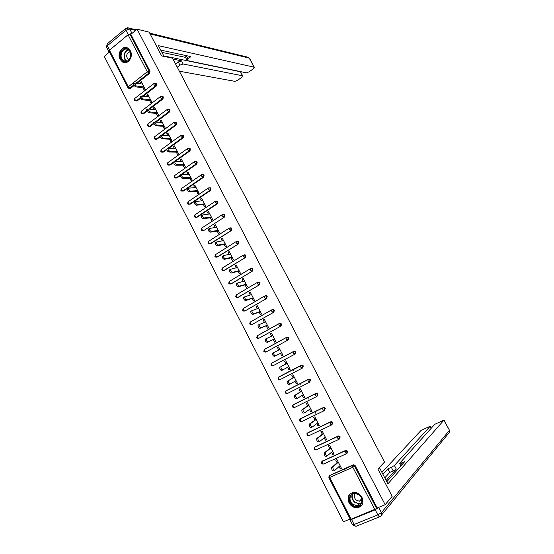 <?xml version="1.0" encoding="UTF-8"?>
<svg xmlns="http://www.w3.org/2000/svg" width="554" height="554" viewBox="0 0 554 554"><rect width="100%" height="100%" fill="white"/><g stroke="black" fill="none" stroke-linecap="round" stroke-linejoin="round"><path stroke-width="0.83" d="M120.031 59.292L122.427 61.937C127.593 65.462 133.819 56.854 130.363 50.85L128.05 48.274C122.836 44.618 116.575 53.302 120.031 59.292M349.013 502.797C350.945 506.134 353.653 507.817 357.136 507.845C362.434 506.647 364.047 503.15 361.97 497.367C360.093 494.12 357.462 492.437 354.082 492.326C348.618 493.413 346.929 496.903 349.013 502.797M109.553 52L104.263 56.383L343.452 521.757L350.163 519.015M127.842 87.49L109.076 51.065L109.443 50.234L128.064 34.777L129.92 34.147L130.834 34.362L137.094 29.175L149.192 32.16L161.63 55.919L172.509 58.163L384.545 462.05L377.863 469.044L392.149 496.349L385.169 504.708L377.198 507.97L355.19 465.658L354.622 466.205L376.665 508.6L377.198 507.97M293.779 370.868L293.073 369.504M301.064 384.919L300.337 383.52M308.377 399.032L307.636 397.599M315.725 413.208L314.963 411.74M376.665 508.6L350.405 519.479L328.882 477.707M345.44 470.533L344.602 468.919M137.094 29.175L385.169 504.708M337.081 462.742L335.703 460.076L336.929 459.529L341.451 468.262L340.225 468.809L341.243 467.86M339.048 466.53L340.225 468.809M130.834 34.362L150.023 71.244L149.642 73.273L137.004 83.245M133.812 85.773L130.675 88.252L129.38 88.328M329.568 475.519L353.223 464.813L355.19 465.658M140.314 98.487L137.198 100.904L135.952 100.987M155.376 83.425L156.678 84.049L156.297 86.078L143.396 96.091M146.865 111.236L143.749 113.618L142.551 113.702M162.031 96.278L163.368 96.908L162.98 98.937L149.795 109.006M153.465 124.027L150.328 126.381L149.185 126.471M169.69 111.846L168.838 111.763L169.233 109.727L168.721 109.186L170.085 109.817L169.69 111.846L156.193 121.977M160.113 136.852L156.941 139.192L155.84 139.289M176.435 124.809L175.583 124.747L175.985 122.718L175.459 122.157L176.83 122.787L176.435 124.809L162.585 135.024M166.83 149.698L163.575 152.059L162.509 152.163M182.169 135.169L183.603 135.806L183.201 137.828L168.977 148.147M173.644 162.551L170.237 164.981L169.205 165.099M188.928 148.25L190.41 148.881L190.001 150.903L175.348 161.339M195.721 161.38L197.238 162.01L196.829 164.026L176.927 177.959L175.93 178.083M202.535 174.572L204.101 175.203L203.685 177.211L183.644 190.992L182.681 191.116M209.377 187.82L210.361 187.82L210.984 188.443L210.568 190.451L190.389 204.073L189.35 204.17M216.289 201.109L217.258 201.102L217.909 201.746L217.48 203.747L197.169 217.21L196.137 217.306M223.193 214.467L224.183 214.446L224.855 215.097L224.425 217.106L203.969 230.409L203.013 230.526M230.125 227.888L231.136 227.846L231.828 228.511L231.399 230.512L209.973 243.802M237.084 241.364L238.116 241.302L238.836 241.987L238.4 243.982L216.919 257.118M244.079 254.902L245.124 254.812L245.879 255.512L245.429 257.506L223.892 270.49M251.135 268.475L252.16 268.385L252.943 269.099L252.492 271.093L230.9 283.904M258.219 282.104L259.23 282.014L260.041 282.748L259.591 284.735L237.936 297.373M265.338 295.794L266.322 295.704L267.173 296.452L266.709 298.433L245.007 310.898M272.492 309.548L273.447 309.451L274.334 310.219L273.87 312.2L252.105 324.464M279.666 323.356L280.601 323.259L281.522 324.042L281.051 326.015L259.237 338.085M286.349 337.469L287.789 337.123L288.745 337.926L288.274 339.9L266.391 351.762M294.998 351.056L294.333 351.388L295.33 352.206L294.853 354.179L293.523 353.154L293.295 351.658L271.377 363.341L270.913 365.19L272.914 365.834L271.571 364.837L271.543 363.175L294.126 351.153L294.998 351.056L296.002 351.866L295.517 353.84L272.914 365.834L295.517 353.84M302.145 368.209L302.629 366.242L301.584 365.405L300.587 365.668L300.822 367.198L302.145 368.209L280.054 379.684L278.717 378.707L278.676 377.018L301.397 365.141L302.242 365.044L303.287 365.875L302.803 367.842L302.207 368.175M286.39 390.584L308.703 379.199L309.513 379.088L310.6 379.94L309.624 382.205M293.495 404.579L316.043 393.312L316.812 393.201L317.954 394.074L317.068 396.29M300.635 418.637L323.411 407.488L324.145 407.377L325.337 408.263L324.54 410.431M307.816 432.764L330.814 421.726L331.507 421.615L332.753 422.515L332.033 424.627M315.025 446.946L338.252 436.026L338.903 435.915L340.198 436.836L339.554 438.886M322.283 461.205L345.724 450.388L347.677 451.212L347.102 453.207M331.611 452.161L332.809 454.481L334.027 453.934L329.526 445.236L328.314 445.79L329.685 448.442M324.208 437.861L325.427 440.222L326.638 439.661L322.151 431.005L320.953 431.573L322.317 434.211M316.833 423.623L318.079 426.026L319.277 425.458L314.817 416.837L313.619 417.411L314.984 420.036M309.492 409.441L310.766 411.892L311.957 411.31L307.512 402.723L306.32 403.312L307.678 405.93M302.186 395.327L303.481 397.82L304.658 397.225L300.233 388.679L299.056 389.275L300.406 391.879M294.915 381.27L296.224 383.804L297.401 383.202L292.99 374.698L291.82 375.3L293.163 377.897M287.671 367.274L289.001 369.85L290.171 369.241L285.781 360.772L284.618 361.388L285.954 363.964M280.476 353.383L281.813 355.959L282.969 355.343L278.6 346.908L277.45 347.531L278.752 350.045M273.323 339.567L274.652 342.13L275.802 341.499L271.453 333.099L270.304 333.737L271.578 336.188M266.204 325.8L267.52 328.356L268.662 327.719L264.334 319.353L263.198 319.997L264.431 322.393M259.106 312.103L260.422 314.644L261.557 314L257.25 305.669L256.114 306.32L257.319 308.654M252.042 298.461L253.358 300.988L254.48 300.337L250.186 292.041L249.065 292.706L250.242 294.97M245.013 284.874L246.315 287.394L247.437 286.73L243.164 278.475L242.05 279.147L243.192 281.349M238.012 271.349L239.307 273.856L240.422 273.184L236.163 264.964L235.055 265.643L236.17 267.79M231.039 257.88L232.334 260.38L233.435 259.694L229.197 251.509L228.096 252.195L229.176 254.279M224.093 244.466L225.381 246.952L226.482 246.26L222.258 238.109L221.164 238.809L222.216 240.831M217.182 231.108L218.463 233.587L219.557 232.888L215.354 224.772L214.266 225.478L215.284 227.445M210.298 217.812L211.573 220.277L212.66 219.571L208.47 211.489L207.397 212.203L208.38 214.107M203.443 204.564L204.717 207.023L205.79 206.31L201.621 198.263L200.555 198.983L201.511 200.832M196.615 191.379L197.882 193.831L198.948 193.104L194.8 185.091L193.741 185.819L194.669 187.612M189.821 178.249L191.082 180.687L192.141 179.953L188.007 171.975L186.954 172.709L187.848 174.448M183.049 165.175L184.309 167.599L185.361 166.858L181.241 158.915L180.195 159.656L181.061 161.339M176.31 152.149L177.564 154.566L178.61 153.818L174.51 145.903L173.464 146.658L174.309 148.278M169.6 139.186L170.847 141.589L171.879 140.834L167.8 132.953L166.768 133.715L167.578 135.28M162.911 126.27L164.157 128.667L165.182 127.905L161.117 120.052L160.092 120.827L160.875 122.337M156.256 113.411L157.495 115.8L158.513 115.024L154.469 107.213L153.451 107.988L154.206 109.443M149.628 100.606L150.861 102.982L151.872 102.199L147.842 94.415L146.831 95.205L147.558 96.604M143.029 87.851L144.248 90.219L145.259 89.429L141.249 81.68L140.238 82.47L140.938 83.82M332.809 454.481L333.847 453.587M325.427 440.222L326.486 439.37M318.079 426.026L319.159 425.223M310.766 411.892L311.86 411.13M303.481 397.82L304.596 397.1M296.224 383.804L297.359 383.133M289.001 369.85L290.158 369.22M284.618 361.388L285.788 360.786M277.45 347.531L278.634 346.97M270.304 333.737L271.515 333.217M263.198 319.997L264.424 319.526M256.114 306.32L257.361 305.891M249.065 292.706L250.325 292.311M242.05 279.147L243.324 278.794M235.055 265.643L236.357 265.331M228.096 252.195L229.411 251.925M221.164 238.809L222.5 238.58M214.266 225.478L215.617 225.284M207.397 212.203L208.761 212.05M200.555 198.983L201.94 198.872M193.741 185.819L195.14 185.749M186.954 172.709L188.374 172.675M180.195 159.656L181.629 159.663M173.464 146.658L174.919 146.699M166.768 133.715L168.236 133.791M160.092 120.827L161.581 120.938M153.451 107.988L154.954 108.141M146.831 95.205L148.347 95.392M140.238 82.47L141.776 82.698M333.612 470.928C332.255 470.768 331.617 469.667 331.707 467.624L332.947 467.07C332.857 469.12 333.494 470.221 334.851 470.381L340.066 465.595M333.065 466.918L338.307 462.195M331.832 467.472L338.113 461.814M327.109 455.921L326.105 456.385C324.741 456.205 324.104 455.111 324.194 453.103L325.42 452.542C325.33 454.55 325.967 455.644 327.331 455.824L332.649 451.275M325.551 452.383L330.897 447.888M324.325 452.943L330.731 447.563M319.658 441.42L318.626 441.898C317.255 441.704 316.618 440.617 316.708 438.65L317.934 438.076C317.844 440.049 318.481 441.129 319.845 441.33L325.267 437.016M318.072 437.902L323.522 433.644M316.853 438.477L323.384 433.38M312.241 426.975L311.175 427.487C309.811 427.266 309.174 426.192 309.264 424.26L310.469 423.671C310.385 425.611 311.023 426.684 312.394 426.905L317.913 422.82M310.628 423.491L316.175 419.461M309.416 424.073L316.071 419.253M304.852 412.598L303.765 413.132C302.394 412.896 301.757 411.823 301.84 409.925L303.045 409.337C302.962 411.234 303.606 412.301 304.97 412.543L310.6 408.686M303.211 409.143L308.862 405.341M302.013 409.738L308.786 405.189M297.505 398.284L296.383 398.845C295.019 398.582 294.375 397.523 294.458 395.66L295.656 395.057C295.573 396.92 296.21 397.98 297.581 398.243L303.308 394.614M295.836 394.864L301.584 391.283M294.638 395.459L301.528 391.179M352.531 504.95C345.204 499.736 351.887 488.891 358.985 494.597C366.402 499.853 359.567 510.719 352.531 504.95M358.923 494.791L354.802 493.385C349.512 493.268 348.217 501.058 352.946 504.375L357.24 505.802C362.427 505.795 363.625 498.06 358.923 494.791M355.363 493.399C353.66 495.65 353.999 497.928 356.388 500.227L359.408 501.225L361.914 500.006M350.488 493.524C347.247 497.45 347.767 501.515 352.06 505.712L357.406 507.478L361.942 505.109M123.182 61.058C117.081 57.616 122.178 45.29 128.099 49.271C134.262 52.734 129.061 65.109 123.182 61.058M128.203 49.77C122.725 46.079 118.002 57.491 123.653 60.677L123.708 60.711C129.144 64.34 133.867 52.969 128.216 49.777L128.203 49.77M130.017 51.744C126.201 53.593 125.682 56.307 128.459 59.88L128.798 60.067M127.074 47.789C120.433 45.629 116.603 58.489 122.822 61.923L124.92 62.678M379.345 467.493L387.918 483.857L443.989 420.098L434.758 424.322L399.725 463.186L401.179 463.109L401.996 464.661M386.81 481.738L404.739 461.579L401.179 463.109M375.203 509.798L351.534 519.451L354.124 524.479L377.849 514.888L375.203 509.798L379.061 507.208M431.074 428.401L430.119 426.255L421.026 430.43L381.914 472.396M391.339 467.341L394.406 465.471L396.297 469.051L393.229 470.928L391.339 467.341L387.842 468.843L382.869 474.224M430.022 426.428L394.406 465.471M351.534 519.451L349.92 519.659L350.239 519.153M396.297 469.051L386.117 480.422M393.229 470.928L389.718 472.43L384.781 477.873M389.718 472.43L387.842 468.843M164.046 56.418L158.416 45.663L254.113 67.179L249.238 58.115L150.141 33.967M173 59.105L181.483 60.836L183.139 63.987L242.465 75.773L240.595 71.958M183.139 63.987L179.946 65.143L178.284 61.986L181.483 60.836M177.266 67.228L179.946 65.143M179.357 71.21L234.91 81.355L237.624 80.323L241.842 77.214L242.465 75.773M109.616 50.047L128.223 34.597L125.952 30.228L107.386 45.719L109.616 50.047L108.875 51.716L109.526 52.021M187.058 60.296L185.458 57.256L186.303 55.725L187.972 58.89L187.127 60.421L187.481 60.615L246.44 72.844L249.162 71.819L253.441 68.661L254.113 67.179M240.81 72.359L241.537 71.826M187.972 58.89L190.881 56.633L160.729 50.089M135.591 30.422L129.664 28.974L132.039 33.365M131.935 33.344L128.223 34.597M163.769 55.892L240.304 71.743M185.528 57.387L161.92 52.353M175.611 64.077L178.284 61.986M290.185 384.026L289.036 384.614C287.664 384.337 287.02 383.285 287.104 381.457L288.295 380.847C288.212 382.675 288.856 383.728 290.227 384.005L296.051 380.605M288.489 380.64L294.34 377.288M287.297 381.249L294.312 377.239M282.9 369.837L281.723 370.453C280.352 370.155 279.708 369.109 279.784 367.316L280.961 366.693C280.885 368.486 281.529 369.532 282.9 369.837L288.828 366.651M281.169 366.478L287.117 363.355M279.936 349.477L273.669 352.6C273.593 354.366 274.237 355.405 275.608 355.723L281.633 352.766M275.608 355.723L274.438 356.354C273.067 356.035 272.423 354.996 272.499 353.23L273.849 352.406M274.438 356.354L281.661 352.808M272.776 335.662L266.405 338.57C266.329 340.301 266.98 341.333 268.351 341.673L274.472 338.937M268.351 341.673L267.187 342.31C265.816 341.977 265.165 340.939 265.241 339.214L266.564 338.39M267.187 342.31L274.521 339.027M265.657 321.909L259.168 324.602C259.099 326.299 259.75 327.331 261.121 327.684L267.34 325.163M261.121 327.684L259.971 328.335C258.593 327.975 257.942 326.95 258.019 325.253L259.307 324.436M259.971 328.335L267.416 325.309M258.559 308.211L251.966 310.69C251.904 312.359 252.555 313.384 253.926 313.758L260.242 311.452M253.926 313.758L252.783 314.416C251.405 314.042 250.754 313.017 250.823 311.355L252.091 310.545M252.783 314.416L260.345 311.653M251.502 294.569L244.799 296.847C244.736 298.481 245.387 299.499 246.765 299.894L253.171 297.803M246.765 299.894L245.623 300.559C244.252 300.164 243.594 299.153 243.663 297.512L244.896 296.715M245.623 300.559L253.303 298.045M244.466 280.989L237.659 283.052C237.597 284.666 238.255 285.677 239.633 286.086L246.128 284.209M239.633 286.086L238.497 286.764C237.126 286.349 236.468 285.338 236.53 283.731L237.742 282.942M238.497 286.764L246.288 284.507M237.465 267.471L230.554 269.32C230.492 270.906 231.15 271.91 232.528 272.339L239.12 270.671M232.528 272.339L231.406 273.025C230.028 272.596 229.37 271.592 229.432 270.013L229.723 269.777M231.406 273.025L239.3 271.017M230.492 254.002L223.477 255.65C223.421 257.201 224.079 258.206 225.457 258.656L232.14 257.195M225.457 258.656L224.342 259.348C222.964 258.898 222.306 257.901 222.362 256.35L222.666 256.114M224.342 259.348L232.348 257.589M223.546 240.595L216.427 242.036C216.379 243.566 217.036 244.556 218.414 245.027L225.194 243.774M218.414 245.027L217.306 245.727C215.928 245.263 215.271 244.266 215.319 242.742L215.644 242.507M217.306 245.727L225.423 244.217M216.635 227.251L209.412 228.483C209.364 229.979 210.028 230.976 211.406 231.454L218.269 230.409M211.406 231.454L210.305 232.168C208.927 231.683 208.262 230.693 208.311 229.197L208.65 228.961M210.305 232.168L218.525 230.9M209.751 213.955L202.425 214.987C202.383 216.462 203.048 217.445 204.419 217.944L211.379 217.099M204.419 217.944L203.332 218.664C201.954 218.165 201.289 217.182 201.337 215.707L201.684 215.471M203.332 218.664L211.663 217.646M202.896 200.714L195.465 201.545C195.423 202.993 196.095 203.976 197.473 204.495L204.516 203.851M197.473 204.495L196.386 205.222C195.008 204.703 194.343 203.727 194.385 202.272L194.731 202.044M196.386 205.222L204.821 204.44M196.068 187.536L188.54 188.159C188.505 189.586 189.17 190.562 190.548 191.102L197.681 190.652M190.548 191.102L189.475 191.836C188.097 191.303 187.425 190.327 187.467 188.9L187.799 188.672M189.475 191.836L198.013 191.289M189.267 174.406L181.643 174.835C181.608 176.234 182.28 177.211 183.658 177.765L190.881 177.515M183.658 177.765L182.591 178.506C181.213 177.959 180.542 176.982 180.576 175.583L180.895 175.362M182.591 178.506L191.234 178.201M182.501 161.339L174.78 161.56C174.745 162.938 175.417 163.915 176.795 164.483L184.101 164.434M176.795 164.483L175.736 165.231C174.358 164.67 173.686 163.693 173.714 162.322L174.018 162.1M175.736 165.231L184.482 165.161M175.757 148.32L167.938 148.347C167.91 149.705 168.582 150.674 169.96 151.256L177.356 151.401M169.96 151.256L168.908 152.018C167.53 151.436 166.858 150.466 166.886 149.109L167.176 148.901M168.908 152.018L177.758 152.177M169.046 135.356L161.131 135.19C161.103 136.519 161.782 137.489 163.16 138.084L170.632 138.424M163.16 138.084L162.114 138.86C160.729 138.258 160.058 137.295 160.085 135.959L160.362 135.751M162.114 138.86L171.061 139.248M162.357 122.448L154.351 122.081L156.38 124.975L163.942 125.502M156.38 124.975L155.342 125.751L153.576 122.663M155.342 125.751L164.393 126.374M155.702 109.595L147.599 109.034L149.635 111.915L157.281 112.635M149.635 111.915L148.604 112.704L146.824 109.63M148.604 112.704L157.752 113.549M149.074 96.791L140.875 96.043L142.918 98.917L150.646 99.824M142.918 98.917L141.893 99.713L140.093 96.645M141.893 99.713L151.138 100.78M142.475 84.042L134.179 83.1L136.229 85.967L144.033 87.061M136.229 85.967L135.211 86.77L133.396 83.716M135.211 86.77L144.552 88.065M374.885 509.708L352.836 467.271L329.63 477.493L351.208 519.375M353.777 464.709L353.203 465.256L354.622 466.205L352.836 467.271L352.566 465.478L353.223 464.813M329.63 477.493L328.861 477.673L329.492 475.595L353.203 465.256L329.401 475.706L329.63 477.493M109.443 50.234L128.286 86.798L147.281 71.757L128.064 34.777M129.92 34.147L149.137 71.092L150.023 71.244M149.642 73.273L148.756 73.128L147.281 71.757L149.137 71.092L148.756 73.128L136.111 83.121M133.438 85.233L129.768 88.128L128.639 88.225L127.884 87.58L128.286 86.798L129.768 88.128L130.675 88.252M330.101 475.034L328.889 476.239M346.395 453.768L323.55 464.065L322.262 463.199L322.137 461.323L345.724 450.388M346.326 450.284L345.038 451.032L345.301 452.784L346.575 453.684L347.095 451.739L345.135 450.908L322.04 461.447L321.507 463.393M322.753 460.796L321.549 461.946M338.93 439.35L316.223 449.848L314.928 448.962L314.817 447.12L338.252 436.026M315.448 446.614L314.243 447.708M331.507 425.001L308.924 435.693L307.622 434.786L307.525 432.979L330.814 421.726M308.169 432.501L306.978 433.54M324.111 410.715L301.66 421.601L300.351 420.673L300.268 418.893L323.411 407.488M300.919 418.443L299.735 419.426M316.75 396.484L294.423 407.564L293.108 406.622L293.038 404.877L316.043 393.312M293.703 404.448L292.533 405.376M309.423 382.322L287.221 393.596L285.899 392.634L285.843 390.916L308.703 379.199M286.522 390.515L285.358 391.38M278.219 377.447L301.397 365.141M288.274 339.9L266.509 351.707M287.789 337.123L287.104 337.434L288.066 338.238L287.595 340.211L286.259 339.173L286.03 337.705L264.258 349.567L263.808 351.402L264.978 352.143L265.802 352.039L264.459 351.028L264.438 349.394L286.162 337.559M281.051 326.015L259.445 337.995M280.601 323.259L279.909 323.543L280.836 324.325L280.366 326.306L279.022 325.246L278.794 323.813L257.181 335.849L256.731 337.67L257.873 338.411L258.725 338.307L257.368 337.275L257.368 335.676L278.911 323.674M273.87 312.2L252.402 324.346M249.695 324.007L250.796 324.734L251.675 324.63L250.311 323.584L250.325 322.012L271.695 309.859M266.709 298.433L245.394 310.759M242.687 310.399L243.753 311.119L244.66 311.016L243.289 309.949L243.31 308.405L264.507 296.099M259.591 284.735L238.421 297.221M235.699 296.847L236.745 297.56L237.673 297.456L236.295 296.376L236.329 294.86L257.354 282.401M252.492 271.093L231.468 283.745M252.16 268.385L251.426 268.572L252.208 269.292L251.758 271.287L250.387 270.151L250.179 268.842L229.148 281.557L228.733 283.323L229.765 284.057L230.713 283.96L229.328 282.859L229.377 281.37L250.235 268.759M245.429 257.506L224.55 270.324M221.822 269.909L222.812 270.615L223.781 270.518L222.389 269.403L222.209 268.122L243.144 255.179M245.124 254.812L243.102 255.249L243.303 256.53L244.688 257.672L245.131 255.678L244.376 254.978L243.511 255.027M238.4 243.982L217.66 256.966M214.931 256.53L215.894 257.222L216.884 257.132L215.485 255.996L215.305 254.75L236.08 241.655M238.116 241.302L236.052 241.71L236.253 242.957L237.645 244.127L238.082 242.126L237.354 241.44L236.406 241.502M231.399 230.512L210.804 243.656M231.136 227.846L229.037 228.227L229.238 229.453L230.63 230.637L231.066 228.629L230.367 227.964L229.363 228.033M224.425 217.106L203.969 230.409M224.183 214.446L222.05 214.8L222.244 215.998L223.65 217.203L224.079 215.194L223.407 214.537L222.355 214.62M217.48 203.747L216.69 203.824L196.358 217.306L197.169 217.21M215.298 201.296L216.469 201.171L215.361 201.254M210.568 190.451L209.772 190.5L189.572 204.149L190.389 204.073M208.442 187.951L209.564 187.868L208.442 187.951M203.685 177.211L202.875 177.238L182.813 191.04L183.644 190.992M196.829 164.026L196.012 164.032L176.089 177.986L176.927 177.959M190.001 150.903L189.17 150.882L169.386 164.988L170.237 164.981M183.201 137.828L182.363 137.787L162.717 152.045L163.575 152.059M176.304 122.226L173.956 122.406L174.136 123.431L175.583 124.747L161.726 134.982M160.009 136.242L156.069 139.158L156.941 139.192M169.579 109.27L167.204 109.429L167.384 110.433L168.838 111.763L155.321 121.915M153.264 123.452L149.455 126.319L150.328 126.381M162.98 98.937L162.114 98.827L148.908 108.916M146.602 110.682L142.863 113.535L143.749 113.618M156.297 86.078L155.418 85.953L142.51 95.987M139.996 97.94L136.305 100.807L137.198 100.904M338.903 435.915L337.552 436.649L337.808 438.366L339.09 439.28L339.602 437.328L338.3 436.407L337.656 436.517L314.707 447.251L314.187 449.183M331.507 421.615L330.094 422.328L330.343 424.004L331.638 424.939L332.144 422.986L330.897 422.079L330.205 422.19L307.408 433.117L306.895 435.035M324.145 407.377L322.67 408.069L322.92 409.711L324.215 410.666L324.713 408.707L323.522 407.82L322.788 407.924L300.136 419.039L299.638 420.943M316.812 393.201L316.182 393.617L317.324 394.49L316.826 396.449L315.517 395.48L315.274 393.873L292.9 405.029L292.408 406.92L294.312 407.612M316.182 393.617L315.274 393.873L316.182 393.617M309.513 379.088L308.869 379.476L309.956 380.335L309.471 382.302L308.156 381.311L307.913 379.739L285.691 391.076L285.213 392.952L287.152 393.624M308.869 379.476L307.913 379.739L308.869 379.476M302.242 365.044L278.517 377.177L278.053 379.04L280.054 379.684M294.333 351.388L293.295 351.658L294.333 351.388M271.114 363.576L271.543 363.175M287.104 337.434L286.03 337.705L287.104 337.434M279.909 323.543L278.794 323.813L279.909 323.543M273.447 309.451L271.599 309.984L271.813 311.383L273.164 312.463L273.634 310.475L272.748 309.714L271.785 309.804L250.124 322.186L249.688 323.993M266.322 295.704L264.424 296.21L264.639 297.581L266.003 298.675L266.46 296.688L265.608 295.94L264.625 296.03L243.102 308.585L242.673 310.378M259.23 282.014L257.285 282.498L257.499 283.835L258.863 284.95L259.32 282.962L258.503 282.228L257.499 282.318L236.108 295.04L235.685 296.819M251.426 268.572L250.179 268.842L251.426 268.572M221.808 269.881L222.209 268.122L243.331 255.069M214.91 256.495L215.305 254.75L236.295 241.523M208.062 243.199L209.01 243.892L210.008 243.802L208.609 242.652L208.533 241.364M208.041 243.164L208.429 241.433L229.287 228.047M201.227 229.931L202.155 230.623L203.166 230.526L201.76 229.363L201.739 228.068M201.206 229.889L201.587 228.165L222.306 214.62M194.419 216.718L195.327 217.403L196.358 217.306L194.939 216.129L195.05 214.772M194.392 216.669L194.766 214.959L215.091 201.434L215.284 202.605L216.69 203.824L217.12 201.815L216.469 201.171L217.258 201.102M187.64 203.56L188.526 204.239L189.572 204.149L188.145 202.951L188.249 201.621M187.612 203.512L187.979 201.808L208.166 188.125L208.352 189.274L209.772 190.5L210.188 188.492L209.564 187.868L210.361 187.82M180.888 190.458L181.76 191.13L182.813 191.04L181.387 189.828L181.477 188.526M203.498 174.593L201.261 174.87L201.455 175.992L202.875 177.238L203.29 175.223L202.688 174.614L201.601 174.662M180.86 190.403L181.22 188.706L201.531 174.697M174.171 177.412L175.016 178.083L176.089 177.986L174.648 176.761L174.739 175.486M196.656 161.415L194.392 161.671L194.579 162.765L196.012 164.032L196.421 162.017L195.839 161.415L194.786 161.443M174.136 177.349L174.482 175.666L194.655 161.498M167.474 164.42L168.305 165.085L169.386 164.988L167.945 163.749L168.021 162.502M189.842 148.299L187.557 148.527L187.737 149.601L189.17 150.882L189.579 148.86L189.018 148.278L188 148.271M167.44 164.358L167.779 162.675L187.799 148.361M160.805 151.477L161.623 152.142L162.717 152.045L161.262 150.785L161.339 149.573M183.062 135.238L180.743 135.439L180.923 136.492L182.363 137.787L182.772 135.765L181.241 135.162M160.771 151.415L161.103 149.739L180.978 135.28M154.171 138.59L154.975 139.248L156.069 139.158L154.614 137.884L154.677 136.693M175.459 122.157L174.51 122.109M154.13 138.521L154.455 136.859L174.185 122.247M147.558 125.758L148.347 126.416L149.455 126.319L147.994 125.031L148.05 123.867M168.721 109.186L167.814 109.117M147.516 125.689L147.835 124.027L167.426 109.27M140.972 112.981L141.755 113.632L142.863 113.535L141.395 112.233L141.443 111.091M162.876 96.375L160.48 96.5L160.653 97.483L162.114 98.827L162.502 96.798L161.138 96.174M140.931 112.905L141.242 111.25L160.688 96.348M134.414 100.253L135.183 100.904L136.305 100.807L134.83 99.485L134.871 98.37M156.2 83.522L153.783 83.633L153.95 84.596L155.418 85.953L155.806 83.917L154.49 83.294M134.373 100.17L134.677 98.522L153.984 83.481M361.395 503.094L359.075 503.794L354.802 502.381C351.984 499.881 351.194 497.09 352.427 494.023M352.856 493.808C351.555 496.799 352.289 499.542 355.072 502.042C357.351 503.621 359.525 503.821 361.596 502.637M126.631 61.224L126.624 61.217C122.476 58.946 123.708 50.421 128.286 49.825M128.632 50.068C124.179 50.594 122.946 58.883 126.977 61.092L127.025 61.12M378.756 507.568L381.401 512.651L449.37 430.43C449.945 431.781 449.647 432.785 448.484 433.457L381.734 514.784M379.712 516.75L356.624 526.044C355.897 526.619 355.066 526.092 354.124 524.479L352.496 524.673L349.969 519.763M449.426 430.216L443.899 420.257M381.401 512.651L377.849 514.888C378.804 516.529 379.622 517.069 380.314 516.508C381.775 515.712 382.135 514.431 381.401 512.651M254.341 67.304L249.473 58.246L248.552 57.367L249.515 58.329M149.712 33.143L247.486 57.104M108.771 51.515L106.652 47.402L107.386 45.719L107.088 43.96L106.555 47.215M136.277 29.854L128.826 28.025L125.62 28.462L125.952 30.228L129.664 28.974L128.826 28.025L127.448 27.728M107.407 43.697L125.945 28.206M321.528 463.428L323.01 464.169M314.201 449.211L315.642 449.952M306.909 435.056L308.301 435.797M299.645 420.964L301.002 421.705M331.707 467.624L332.947 467.07M324.194 453.103L325.42 452.542M316.708 438.65L317.934 438.076M309.264 424.26L310.469 423.671M301.84 409.925L303.045 409.337M294.458 395.66L295.656 395.057M359.56 505.109L361.402 503.08M361.423 503.039L359.075 503.794L357.24 505.802M359.408 501.225L361.672 498.759M126.575 61.238L123.708 60.711M128.493 59.901L128.895 59.977M443.989 420.098L449.453 430.257L449.592 432.175M352.559 524.776L355.772 526.245M400.888 465.907L399.621 463.497M430.119 426.255L431.192 428.277M242.707 75.905L240.554 71.875M287.104 381.457L288.295 380.847M279.784 367.316L280.961 366.693M272.499 353.23L273.669 352.6M265.241 339.214L266.405 338.57M258.019 325.253L259.168 324.602M250.823 311.355L251.966 310.69M243.663 297.512L244.799 296.847M236.53 283.731L237.659 283.052M229.432 270.013L230.554 269.32M222.362 256.35L223.477 255.65M215.319 242.742L216.427 242.036M208.311 229.197L209.412 228.483M201.337 215.707L202.425 214.987M194.385 202.272L195.465 201.545M187.467 188.9L188.54 188.159M180.576 175.583L181.643 174.835M173.714 162.322L174.78 161.56M166.886 149.109L167.938 148.347M160.085 135.959L161.131 135.19M153.313 122.863L154.351 122.081M146.568 109.824L147.599 109.034M139.85 96.839L140.875 96.043M133.161 83.903L134.179 83.1"/></g></svg>
